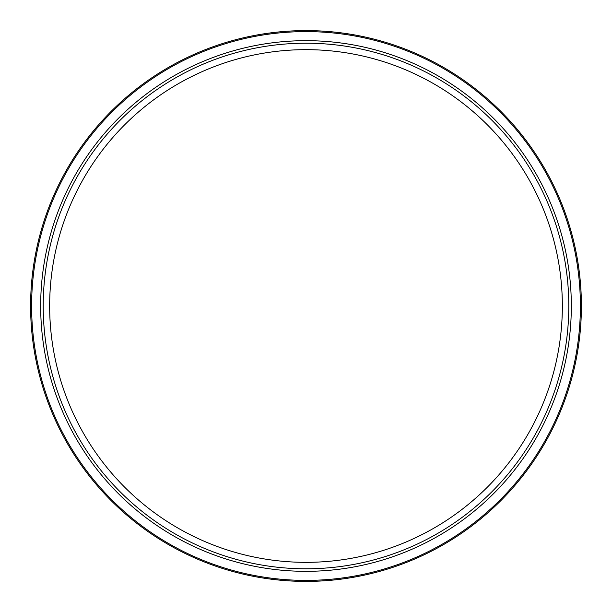 <?xml version="1.0" encoding="UTF-8"?>
<svg xmlns="http://www.w3.org/2000/svg" width="612" height="612" viewBox="0 0 612 612"><rect width="100%" height="100%" fill="white"/><g stroke="black" fill="none" stroke-linecap="round" stroke-linejoin="round"><path stroke-width="0.92" d="M581.4 306A275.4 275.4 0 0 1 306 581.4A275.4 275.4 0 0 1 30.6 306A275.4 275.4 0 0 1 306 30.6A275.4 275.4 0 0 1 581.4 306A275.4 275.4 0 0 1 306 581.4A275.4 275.4 0 0 1 30.6 306M568.793 306A262.793 262.793 0 0 1 306 568.793A262.793 262.793 0 0 1 43.207 306A262.793 262.793 0 0 1 306 43.207A262.793 262.793 0 0 1 568.793 306M49.656 306A256.344 256.344 0 0 1 306 49.656A256.344 256.344 0 0 1 562.344 306A256.344 256.344 0 0 1 306 562.344A256.344 256.344 0 0 1 49.656 306M580.39 306A274.39 274.39 0 0 1 306 580.39A274.39 274.39 0 0 1 31.61 306A274.39 274.39 0 0 1 306 31.61A274.39 274.39 0 0 1 580.39 306M571.325 306A265.325 265.325 0 0 1 306 571.325A265.325 265.325 0 0 1 40.675 306A265.325 265.325 0 0 1 306 40.675A265.325 265.325 0 0 1 571.325 306"/></g></svg>
